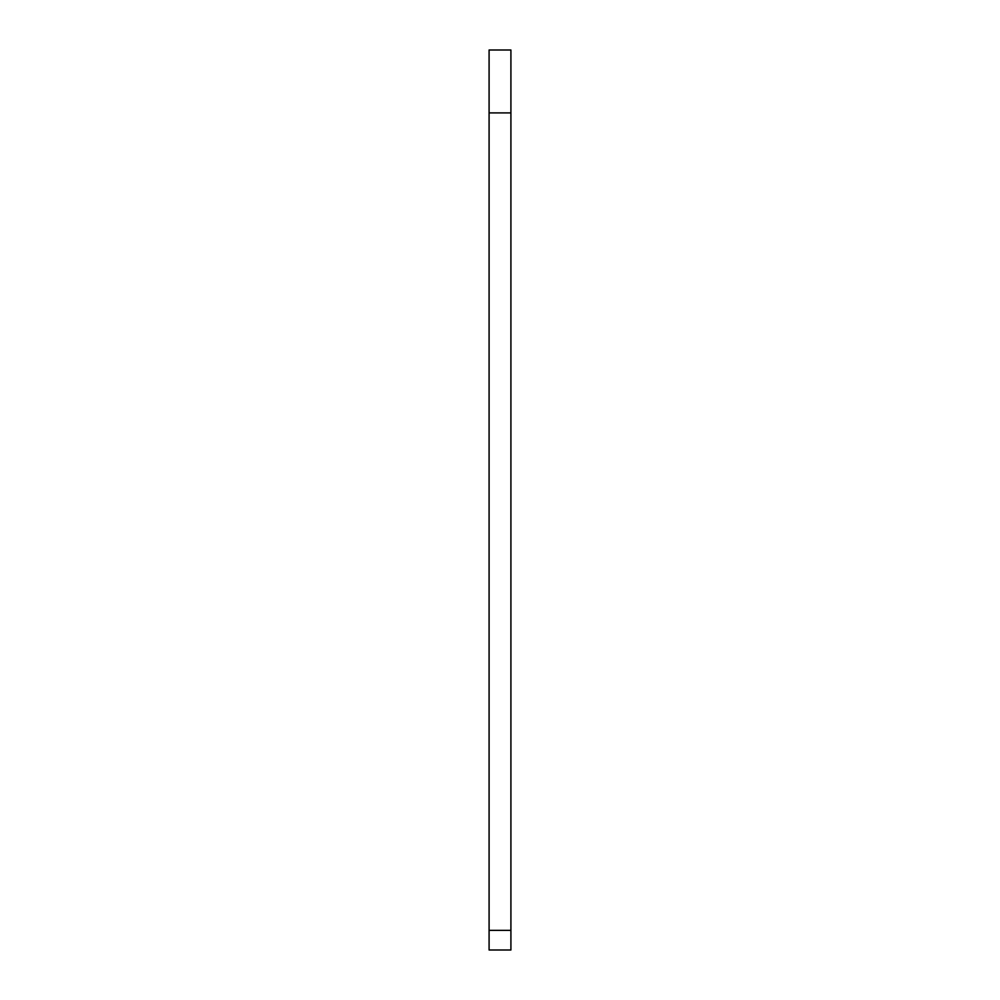 <?xml version="1.0" encoding="UTF-8"?>
<svg xmlns="http://www.w3.org/2000/svg" width="1000" height="1000" viewBox="0 0 1000 1000"><rect width="100%" height="100%" fill="white"/><g stroke="black" fill="none" stroke-linecap="round" stroke-linejoin="round"><path stroke-width="1.5" d="M510.913 112.9L510.913 50L489.087 50L489.087 950L510.913 950L510.913 112.9L489.087 112.9M510.913 930.337L489.087 930.337"/></g></svg>
